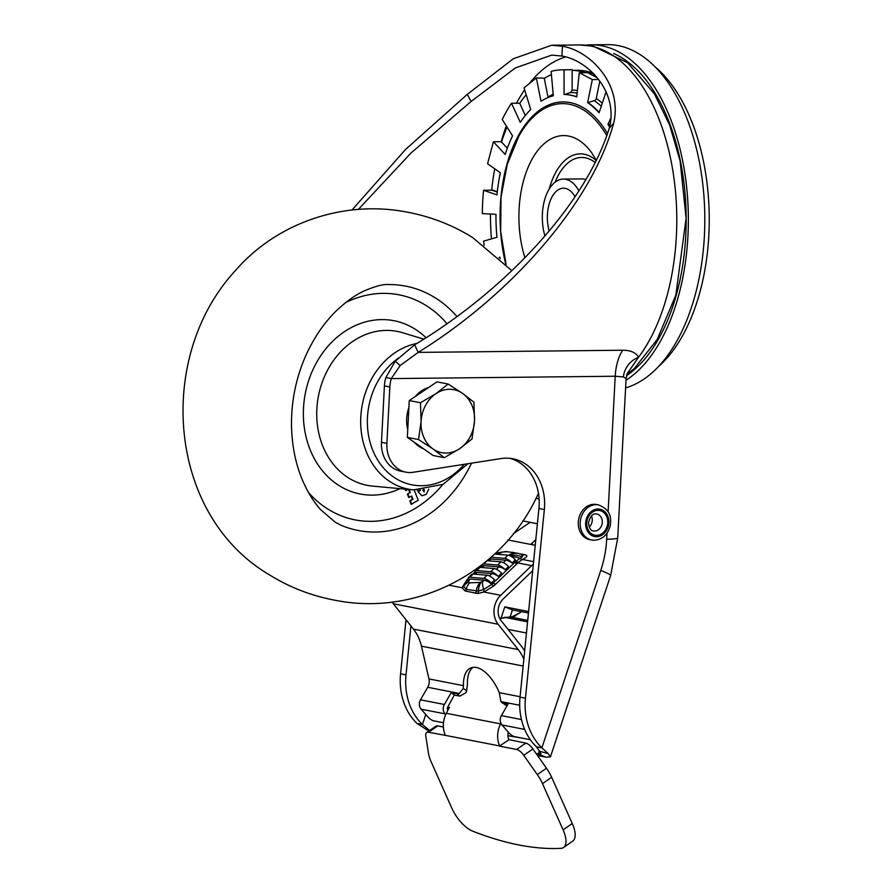 <?xml version="1.0" encoding="UTF-8"?>
<svg xmlns="http://www.w3.org/2000/svg" width="893" height="893" viewBox="0 0 893 893"><rect width="100%" height="100%" fill="white"/><g stroke="black" fill="none" stroke-linecap="round" stroke-linejoin="round"><path stroke-width="1.34" d="M585.652 45.163A172.695 95.439 89.4 0 1 591.088 44.829A172.695 95.439 89.4 0 1 687.934 236.076A172.695 95.439 89.4 0 1 625.993 380.284M625.591 387.886A172.695 95.439 -90.6 0 0 704.387 235.897A172.695 95.439 -90.6 0 0 607.53 44.65L591.088 44.829M626.473 375.741A168.744 93.252 -90.6 0 0 685.768 235.652A168.744 93.252 -90.6 0 0 613.591 53.48M491.317 583.118L484.91 580.249L480.233 582.426L469.651 582.839L468.01 582.247L470.086 579.044L467.932 579.613L468.334 577.637L469.785 577.235L483.772 578.385A9.622 3.494 46.2 0 1 491.262 583.062A9.622 3.494 46.2 0 1 491.317 583.118L494.577 579.881A9.622 3.494 -133.8 0 0 487.087 575.204L473.1 574.065M608.111 511.845L615.21 376.232L623.392 376.935A23.81 23.787 -105.3 0 1 638.506 357.3L627.098 373.821M655.228 67.008A165.752 91.599 89.4 0 1 709.232 216.273A165.752 91.599 89.4 0 1 658.409 366.655M575.059 196.739A29.603 16.364 -90.6 0 0 565.258 188.39A29.603 16.364 -90.6 0 0 563.405 188.211A29.603 16.364 -90.6 0 0 549.139 230.885M578.921 190.912A38.734 21.41 -90.6 0 0 565.738 179.314A38.734 21.41 -90.6 0 0 563.304 179.091A38.734 21.41 -90.6 0 0 544.909 235.841M563.304 179.091L581.812 178.89A38.734 21.41 89.4 0 1 584.245 179.113A38.734 21.41 89.4 0 1 585.975 179.582M592.919 73.092A147.412 81.464 -90.6 0 0 585.797 71.116A147.412 81.464 -90.6 0 0 578.329 70.279L572.167 70.346L572.134 90.059L570.627 92.448L564.733 94.479A123.357 68.169 -90.6 0 1 576.766 96.768M572.167 70.346A147.412 81.464 89.4 0 1 579.624 71.183A147.412 81.464 89.4 0 1 585.317 72.668M593.119 73.293L588.822 73.338M551.416 74.599A147.412 81.464 89.4 0 1 551.428 74.599A147.412 81.464 89.4 0 0 544.284 78.428L547.989 97.058A2.467 1.942 57.8 0 1 548.034 97.571M525.307 115.498L519.748 103.309A147.412 81.464 89.4 0 1 525.698 95.283A147.412 81.464 89.4 0 1 526.167 94.703M507.324 148.249L501.498 141.987A147.412 81.464 89.4 0 1 505.538 130.735A147.412 81.464 89.4 0 1 507.034 127.085M497.312 191.749L491.753 189.807A147.412 81.464 89.4 0 1 493.405 176.68A147.412 81.464 89.4 0 1 494.744 168.799M491.474 238.866A147.412 81.464 89.4 0 1 490.737 227.57A147.412 81.464 89.4 0 1 490.48 214.03M358.361 209.431L410.936 153.06L471.124 101.467L515.294 67.968L551.707 55.109L561.92 56.047C587.951 60.177 619.072 92.035 609.205 128.447C585.306 205.044 504.668 290.962 414.631 344.821L395.219 361.23L385.865 377.538A29.603 24.513 -78.9 0 0 384.414 385.899L381.467 442.303A29.603 24.513 -78.9 0 0 400.455 471.102L405.891 472.163A29.603 24.513 -78.9 0 1 386.892 443.363L381.467 442.303M351.976 210.011L405.5 149.511L467.273 94.39L513.241 58.793L551.606 45.242L562.434 46.246C589.983 50.689 622.745 84.031 613.714 123.011C591.858 203.582 510.003 295.65 418.192 352.389L400.153 365.538L391.301 378.599L385.865 377.538M508.039 540.008L535.242 545.299M508.921 551.974L511.466 552.376M520.34 553.861L524.615 554.698C528.165 555.457 527.406 557.031 522.36 559.453A4.934 3.293 65.5 0 1 519.994 558.326L515.987 561.262L491.719 584.457L483.738 589.413L478.469 591.077L477.811 593.499L483.883 592.014L493.717 585.987L518.465 562.322A4.934 2.311 46.4 0 1 515.987 561.262A14.31 7.01 42.4 0 0 514.692 560.525L514.96 559.319L515.294 559.811L514.58 560.335M535.811 539.64L531.525 543.77L533.59 544.998M530.152 522.327L513.296 533.713M524.615 554.698A4.934 4.085 -78.9 0 1 522.974 554.888M509.736 555.636A14.31 12.558 -81.6 0 1 518.308 553.414L523.03 554.921L522.193 556.964L519.994 558.326A14.31 11.118 26.9 0 0 511.957 556.864M533.601 561.641L522.36 559.453L518.465 562.322M523.834 659.168A44.404 36.769 -78.9 0 0 518.208 649.568L498.115 624.24A19.735 16.342 101.1 0 1 500.694 595.296L531.648 565.637A17.268 14.299 -78.9 0 1 533.344 564.209M447.672 707.178L449.335 707.502L446.31 713.284A22.202 18.385 101.1 0 0 445.361 735.352L428.562 732.249A9.868 4.219 55.4 0 0 426.698 732.528A9.868 4.219 55.4 0 0 425.805 736.167L428.495 753.324A24.669 10.549 55.4 0 0 431.174 761.885L451.791 808.098A24.669 10.549 -124.6 0 0 472.531 831.093A523.331 223.696 -124.6 0 0 560.86 848.35A24.669 10.549 -124.6 0 0 563.55 847.49A24.669 10.549 -124.6 0 0 563.103 829.854L542.486 783.63A24.669 10.549 55.4 0 0 537.307 774.588L546.483 768.248L532.909 748.959A9.868 4.219 -124.6 0 0 525.81 743.11L508.831 739.627A9.868 8.171 101.1 0 1 508.34 732.16M508.921 739.817L499.656 745.968A22.202 18.385 -78.9 0 1 500.616 723.899L500.928 723.297M473.022 667.35A34.537 17.056 -112 0 0 467.419 684.06L466.671 690.747L463.221 688.492L463.445 685.668A34.537 17.056 68 0 1 470.935 667.897A34.537 17.056 68 0 1 499.299 692.678L500.861 701.574L507.28 705.414M505.784 705.124L501.498 702.3M466.671 690.747L465.912 692.711L459.884 696.149L457.049 693.805L459.348 693.47L463.221 688.492M447.94 710.181L447.94 710.169A2.467 2.043 -78.9 0 1 447.739 707.055L454.325 695.067L459.884 696.149M537.53 755.523L545.947 757.164L550.456 756.806L548.269 753.647L541.884 747.865L536.459 746.805L541.091 753.703L536.269 753.737M521.947 738.098L507.938 735.676M501.096 618.012L504.791 606.872L528.611 611.526M429.645 730.485L422.422 724.524A59.206 49.026 -78.9 0 1 406.014 674.862L410.914 625.937M428.874 731.021L416.998 723.464L422.422 724.524L425.771 714.467M510.015 617.186L512.426 609.908L528.455 613.033M536.459 746.805A59.206 49.026 -78.9 0 1 520.039 697.143L538.925 508.508A49.338 40.855 101.1 0 0 510.171 458.366M416.998 723.464A59.206 49.026 -78.9 0 1 400.577 673.802L405.991 619.742M532.697 570.694L503.139 599.036A14.801 12.256 101.1 0 0 501.196 620.735L521.3 646.074A49.338 40.855 -78.9 0 1 524.66 650.964M530.397 739.75L514.558 736.658A4.934 1.485 -141.2 0 1 508.965 732.863L502 724.982A7.401 6.128 -78.9 0 1 501.397 715.628L508.206 703.796L502.357 702.657L500.861 701.574L519.693 705.258M454.325 695.067L451.188 692.655L457.049 693.805M445.674 714.612L444.982 713.842A7.401 6.128 -78.9 0 1 444.39 704.488L451.188 692.655M443.475 722.761L433.652 720.841A4.934 1.485 -141.2 0 1 428.06 717.057L421.094 709.176A7.401 6.128 -78.9 0 1 420.503 699.822L427.714 687.286A9.868 8.171 -78.9 0 0 428.975 678.937L421.44 646.164A44.404 36.769 -78.9 0 0 413.414 629.096L393.311 603.757A19.735 16.342 101.1 0 1 392.116 602.049M513.006 616.963L520.05 612.698L511.254 617.163L504.791 617.376L499.857 618.67M443.374 727.014L437.726 725.909A9.868 4.219 -124.6 0 0 435.862 726.188L426.698 732.528M563.103 829.854L572.268 823.513L551.651 777.29A24.669 10.549 -124.6 0 0 546.483 768.248M572.268 823.513A24.669 10.549 55.4 0 1 572.726 841.15L563.55 847.49M499.745 746.157L516.634 749.45A9.868 4.219 55.4 0 1 523.733 755.299L537.307 774.588M521.066 611.593A17.268 14.299 -78.9 0 1 520.05 612.698M477.811 593.499L465.231 591.01L462.016 587.739L466.894 579.858L468.066 579.49M486.942 580.729A14.31 3.505 49.2 0 1 491.719 584.457L493.717 585.987M470.086 579.044L484.91 580.249M469.785 577.235L473.1 574.054L471.649 574.456L468.334 577.637M491.038 557.232L504.679 558.337A9.622 3.494 46.2 0 1 512.169 563.014A14.31 5.202 46.2 0 0 505.884 560.212L503.395 562.601M514.96 559.319A9.622 3.494 46.2 0 0 507.994 555.156L494.499 554.062M498.227 576.376L501.542 573.194A9.622 3.494 -133.8 0 0 494.052 568.517L480.077 567.379A9.622 3.494 -133.8 0 0 478.615 567.781L475.299 570.962A9.622 3.494 46.2 0 1 476.75 570.56L490.737 571.699A9.622 3.494 46.2 0 1 498.227 576.376A14.31 5.202 46.2 0 0 491.954 573.574L489.453 575.963M501.029 561.842L487.042 560.704A9.622 3.494 -133.8 0 0 487.031 560.692L483.727 563.885L497.702 565.023A9.622 3.494 46.2 0 1 505.192 569.701L508.519 566.519A9.622 3.494 -133.8 0 0 501.029 561.842L497.702 565.023M489.051 560.86L490.994 558.996A14.31 5.202 -133.8 0 0 488.895 559.531A4.934 1.797 -133.8 0 1 488.839 559.576A9.377 3.405 46.2 0 1 488.784 559.197M481.919 564.856A9.622 3.494 46.2 0 0 481.874 566.251A4.934 1.797 -133.8 0 0 481.93 566.207A14.31 5.202 -133.8 0 1 484.028 565.682L498.919 566.888A14.31 5.202 46.2 0 1 505.192 569.701M475.299 570.962A9.622 3.494 46.2 0 0 474.897 572.938A4.934 1.797 -133.8 0 0 474.964 572.893A14.31 5.202 -133.8 0 1 477.052 572.357L491.954 573.574M490.994 558.996L505.884 560.212M531.648 565.637L517.862 562.936A4.934 2.065 -135.7 0 1 515.395 561.853L514.178 561.038L512.169 563.014M623.392 376.935L626.093 378.431L627.846 372.392M550.456 756.806L610.633 575.505A24.669 2.121 18.4 0 0 600.788 570.393L541.884 747.865A59.206 49.026 -78.9 0 1 525.464 698.203L544.35 509.568A49.338 40.855 -78.9 0 0 512.906 458.79A49.338 40.855 -78.9 0 0 500.984 458.578L413.035 472.285A29.603 24.513 -78.9 0 1 405.891 472.163M386.892 443.363L389.85 386.959A29.603 24.513 -78.9 0 1 391.301 378.599L615.21 376.232A39.471 21.812 89.4 0 1 622.7 350.223C630.726 350.268 635.995 352.623 638.506 357.3A172.695 95.439 89.4 0 0 673.233 173.153A172.695 95.439 89.4 0 0 590.34 45.945A172.695 95.439 89.4 0 0 579.512 44.951L593.242 46.213L627.656 62.789L654.346 93.776L669.627 124.964L680.12 161.019L686.092 218.149L675.867 295.047L657.248 339.418L634.488 368.318L626.752 374.77M622.7 350.223L418.192 352.389L414.631 344.821M501.609 141.674L493.394 141.764L487.578 163.743L500.337 172.751A123.357 68.169 -90.6 0 0 496.977 194.875L483.548 190.287L491.775 190.198L497.267 192.073M544.652 78.204L536.358 77.925L524.046 87.827L530.732 109.493A123.357 68.169 -90.6 0 0 520.273 122.341L511.499 103.242L519.771 103.264M597.093 77.658L587.494 72.646L579.267 72.735L576.744 96.913A123.357 68.169 -90.6 0 0 564.075 94.479L564.063 69.81A148.026 81.799 -90.6 0 0 562.568 69.799L570.783 69.71A148.026 81.799 89.4 0 1 572.29 69.721L572.29 70.346M579.267 72.735L592.327 79.555L587.627 102.595A123.357 68.169 -90.6 0 1 599.103 112.786L606.068 91.867M562.568 69.799A148.026 81.799 -90.6 0 0 551.137 71.373L553.303 95.785A123.357 68.169 -90.6 0 0 540.991 101.244L536.358 77.925M511.499 103.242A148.026 81.799 -90.6 0 0 502.257 119.495L512.571 135.881A123.357 68.169 -90.6 0 0 505.181 154.433L493.394 141.764M483.548 190.287A148.026 81.799 -90.6 0 0 482.332 213.617L495.961 214.32A123.357 68.169 -90.6 0 0 496.954 237.281L483.526 241.177L484.129 245.374M500.113 258.669A123.357 68.169 -90.6 0 1 499.801 257.106L498.975 257.608M609.606 127.007A123.357 68.169 -90.6 0 0 607.91 124.328L611.102 117.53M609.774 124.306L607.91 124.328M564.063 69.81L572.29 69.721M564.756 94.468L564.075 94.479M593.22 75.637L593.432 73.606M598.556 79.488L592.327 79.555M601.268 106.289A125.321 69.252 -90.6 0 0 594.303 100.697A2.467 1.92 124.5 0 0 596.267 98.453L599.795 81.14M594.303 100.697L587.627 102.595M599.214 112.451A123.357 68.169 -90.6 0 0 588.04 102.595M609.718 126.538A123.357 68.169 -90.6 0 0 608.513 124.607L610.254 124.194M498.383 554.374A14.31 12.614 -80.5 0 1 507.771 551.785L507.771 551.785C500.973 551.896 497.01 552.667 495.861 554.095L495.727 554.162A14.31 6.631 -113.9 0 1 495.861 554.095M508.764 555.301A14.31 12.558 -81.6 0 1 517.114 553.247L507.771 551.785M481.182 582.303A14.31 10.225 77.4 0 0 478.469 591.077L466.157 589.358L463.724 586.355L467.988 579.568M475.288 593.365A4.934 4.097 102.1 0 0 476.304 591.077A14.31 11.799 88.1 0 1 480.233 582.426M469.651 582.839A14.31 11.732 87.4 0 0 466.157 589.358A4.934 4.152 105.8 0 1 465.231 591.01M510.483 555.993A14.31 12.156 17.2 0 1 522.193 556.964L521.59 554.441M483.135 563.896A9.622 3.494 46.2 0 1 483.727 563.885M504.791 606.872L512.426 609.908M591.423 515.942A8.64 7.155 -78.9 0 1 592.238 520.407A8.64 7.155 101.1 0 1 589.235 527.093M598.511 504.891A17.882 14.813 101.1 0 0 596.022 504.668A17.882 14.813 101.1 0 0 580.316 521.099A17.882 14.813 101.1 0 0 591.657 539.997L594.403 540.254C602.831 539.394 608.144 534.349 610.343 525.129C610.957 519 611.794 510.149 598.511 504.891L596.613 504.523A17.882 14.813 101.1 0 0 594.113 504.288A17.882 14.813 -78.9 0 0 578.407 520.731A17.882 14.813 -78.9 0 0 589.76 539.629L591.657 539.997A17.882 14.813 101.1 0 0 594.158 540.232M421.786 495.715L417.935 491.697L419.855 490.101M423.918 491.797L423.684 489.386M417.857 490.112L417.064 490.101M414.173 489.956L418.259 500.303L411.171 504.277L409.798 500.806L412.421 499.165L411.26 496.229M411.706 504.378L410.345 500.906L412.957 499.276L411.662 495.983L408.67 497.401L407.364 494.097L409.82 492.568L408.581 489.431M408.012 489.386L405.969 490.659L404.853 489.085M428.74 489.13L426.24 494.376L422.065 495.782L417.935 491.697M422.769 489.944L424.108 491.675M424.175 491.954L424.231 489.487M418.482 491.797L420.558 490.078M405.969 490.659L405.366 489.141M409.206 497.513L407.9 494.209L409.82 492.568M410.356 492.668L409.094 489.487M423.539 448.766A32.07 26.556 -78.9 0 1 414.296 442.269M407.755 429.645A32.07 26.556 -78.9 0 1 406.683 418.65A32.07 26.556 -78.9 0 1 408.905 407.61M415.256 396.514A32.07 26.556 -78.9 0 1 428.673 387.462M444.29 457.685L433.105 455.497L407.342 437.369L409.273 400.555L436.967 381.858L448.152 384.046L435.884 393.701A32.07 26.556 -78.9 0 1 462.607 393.422A32.07 26.556 -78.9 0 1 474.529 420.893A32.07 26.556 -78.9 0 1 459.716 448.643A32.07 26.556 -78.9 0 1 432.982 448.933L444.29 457.685L459.716 448.643L471.984 438.988L474.529 420.893L473.915 402.174L462.607 393.422L448.152 384.046M421.072 421.463A32.07 26.556 -78.9 0 1 435.884 393.701L420.458 402.743L421.072 421.463A32.07 26.556 101.1 0 0 432.982 448.933L418.527 439.557L421.072 421.463M409.273 400.555L420.458 402.743M407.342 437.369L418.527 439.557M555.111 182.15A60.155 33.242 89.4 0 1 585.361 157.815A60.155 33.242 89.4 0 1 595.307 162.638M549.217 188.992A63.771 35.24 89.4 0 1 584.234 154.232A63.771 35.24 89.4 0 1 596.301 160.64M596.401 160.439L591.657 152.736A82.234 45.443 -90.6 0 0 568.64 136.06A82.234 45.443 -90.6 0 0 526.167 172.304A82.234 45.443 -90.6 0 0 524.883 257.642M506.108 264.551L500.66 231.376L501.029 197.107L507.202 164.491L518.933 136.015A114.192 63.113 89.4 0 1 569.064 104.202A114.192 63.113 89.4 0 1 569.511 104.291A114.192 63.113 89.4 0 1 606.849 135.758M505.773 264.205A115.9 64.05 89.4 0 1 569.723 102.505A115.9 64.05 89.4 0 1 607.564 133.671M565.693 56.929A162.827 89.981 -90.6 0 0 529.203 83.674M524.66 89.813A162.827 89.981 -90.6 0 0 516.5 103.186M506.309 125.935A162.827 89.981 -90.6 0 0 501.196 141.674M534.628 545.199L535.242 545.322M511.99 552.231L517.237 553.258M446.31 713.284L500.616 723.899M526.457 633.003L508.084 629.409M545.947 757.164L538.312 754.139L539.439 750.734M426.407 729.838L427.725 729.391M548.269 753.647L539.941 751.314M400.577 673.802L406.014 674.862M444.982 713.842L421.094 709.176M444.39 704.488L420.503 699.822M501.397 715.628L521.445 719.546M459.348 693.47L427.714 687.286M504.389 617.398A2.467 1.485 88.1 0 1 504.601 617.364A2.467 1.485 88.1 0 1 504.791 617.376L527.573 621.829M527.718 620.389L511.254 617.163M515.172 616.159L499.79 618.548M499.656 745.968L445.361 735.352M437.726 725.909L428.562 732.249M516.634 749.45L525.81 743.11M532.909 748.959L523.733 755.299M551.651 777.29L542.486 783.63M520.083 696.73L499.299 692.678M463.445 685.668L428.975 678.937M523.153 666.033L421.44 646.164M518.208 649.568L413.414 629.096M498.115 624.24L393.311 603.757M500.694 595.296L483.883 592.014L483.738 589.413A14.31 4.822 62.4 0 1 482.655 581.778M449.302 585.261L462.016 587.739A4.934 4.264 -177.7 0 0 463.724 586.355A14.31 13.194 170.2 0 1 468.01 582.247M466.894 579.858L467.865 578.932M472.955 574.054L474.842 572.246M479.921 567.368L481.807 565.57M507.994 555.156L504.679 558.337M483.772 578.385L487.087 575.204M480.077 567.379L476.75 570.56M494.052 568.517L490.737 571.699M487.623 560.748L488.895 559.531M480.657 567.423L481.93 566.207M473.692 574.11L474.964 572.893M600.788 570.393A98.688 81.721 101.1 0 0 606.671 539.216L606.983 533.199M606.671 539.216A24.669 2.333 3 0 0 617.733 537.854L626.093 378.431M538.925 508.508L544.35 509.568M525.464 698.203L520.039 697.143M389.85 386.959L384.414 385.899M400.153 365.538L395.219 361.23M467.273 94.39L471.124 101.467M562.434 46.246L561.92 56.047M613.714 123.011L609.205 128.447M553.169 94.2A127.699 70.569 -90.6 0 0 547.989 97.058M577.403 90.573A127.699 70.569 -90.6 0 0 572.134 90.059M577.135 93.196A125.321 69.252 -90.6 0 0 570.627 92.448M602.295 103.197A127.699 70.569 -90.6 0 0 596.267 98.453M475.109 574.221L477.052 572.357M482.075 567.546L484.028 565.682M498.919 566.888L496.43 569.288M492.199 582.169A14.31 5.202 46.2 0 1 493.338 583.006A4.934 1.797 -133.8 0 0 495.671 584.234M513.553 561.686A14.31 5.202 46.2 0 1 514.703 562.534A4.934 1.797 -133.8 0 0 517.036 563.762M518.308 553.414A14.31 12.558 -81.6 0 1 518.32 553.414L517.114 553.247M502 724.982L524.66 729.414M596.747 513.977A8.64 7.155 -78.9 0 1 602.284 522.372A8.64 7.155 -78.9 0 1 593.432 530.922C590.641 530.755 589.012 528.042 588.543 522.762C590.217 516.042 592.952 513.118 596.747 513.977M586.768 522.985A12.58 10.415 -78.9 0 1 597.908 510.361A12.58 10.415 -78.9 0 1 607.742 522.762A12.58 10.415 -78.9 0 1 596.602 535.376A12.58 10.415 -78.9 0 1 586.768 522.985M597.986 509.01A13.942 11.542 101.1 0 0 585.641 522.997A13.942 11.542 101.1 0 0 596.535 536.726A13.942 11.542 101.1 0 0 608.87 522.751A13.942 11.542 101.1 0 0 597.986 509.01M471.526 463.177A124.473 103.063 -78.9 0 1 471.069 464.126A124.473 103.063 -78.9 0 1 341.282 525.363L335.076 522.115L320.721 509.724C313.856 502.246 307.728 492.311 302.359 479.921C295.572 463.746 291.944 445.707 291.509 425.816C291.218 401.783 295.829 378.744 305.317 356.709C313.365 338.57 323.59 323.389 336.014 311.166C345.647 301.901 354.99 295.17 364.065 290.984C375.306 286.206 383.398 284.063 388.343 284.554A124.473 103.063 -78.9 0 1 435.271 297.86A124.473 103.063 -78.9 0 1 457.037 316.658M398.457 358.082A69.353 57.42 101.1 0 0 367.38 419.688A69.353 57.42 101.1 0 0 395.521 478.302A69.353 57.42 101.1 0 0 464.26 464.304M467.932 463.735L443.107 484.33L413.526 489.9A74.275 61.505 -78.9 0 1 390.844 482.175A74.275 61.505 -78.9 0 1 362.223 405.065A74.275 61.505 -78.9 0 1 416.998 343.414M423.918 339.173L402.486 332.698A78.417 64.932 101.1 0 0 322.607 381.188A78.417 64.932 101.1 0 0 348.571 477.934A78.417 64.932 101.1 0 0 372.515 486.093L413.526 489.9M399.941 488.638A88.273 73.092 -78.9 0 1 339.217 485.68A88.273 73.092 -78.9 0 1 313.834 367.76A88.273 73.092 -78.9 0 1 414.932 329.037A88.273 73.092 -78.9 0 1 426.084 337.811M447.069 323.824A114.661 94.948 101.1 0 0 426.251 305.618A114.661 94.948 101.1 0 0 345.68 302.593M308.554 492.59A114.661 94.948 101.1 0 0 327.898 509.088A114.661 94.948 101.1 0 0 442.794 484.475M551.606 45.242L579.512 44.951M610.633 575.505L617.733 537.854M537.396 523.745L522.74 520.876M539.093 498.941L536.001 498.327M538.457 493.338L537.742 494.811C503.094 570.906 417.5 617.666 333.122 599.862C310.228 595.363 288.964 587.002 269.306 574.768C166.745 514.301 155.817 356.396 235.473 270.523C276.718 222.77 344.586 199.228 408.815 212.456C431.699 216.954 452.974 225.315 472.631 237.549L511.767 270.635"/></g></svg>
